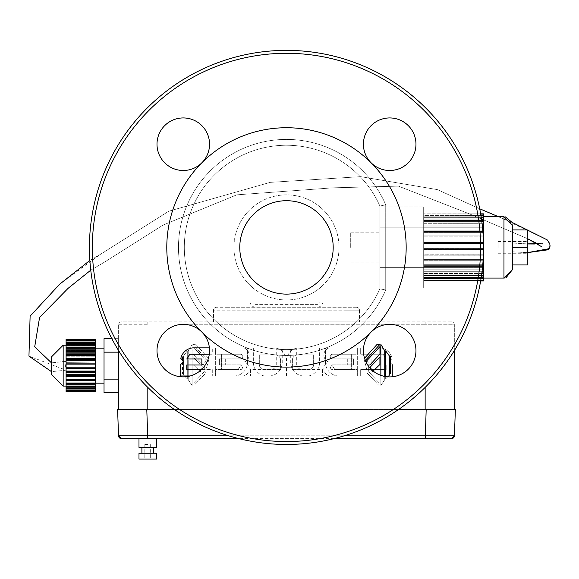 <?xml version="1.0" encoding="UTF-8"?>
<svg xmlns="http://www.w3.org/2000/svg" width="579" height="579" viewBox="0 0 579 579"><rect width="100%" height="100%" fill="white"/><g stroke="black" fill="none" stroke-linecap="round" stroke-linejoin="round"><path stroke-width="0.43" stroke-dasharray="2.9 2.17" d="M243.672 347.87A7.447 7.447 0 0 1 244.468 361.926A7.447 7.447 0 0 1 243.672 375.974L215.649 375.974L215.649 347.87L243.672 347.87A7.447 7.447 0 0 1 244.468 361.926A7.447 7.447 0 0 1 243.672 375.974L215.649 375.974L215.649 347.87L243.672 347.87M225.672 358.908L225.672 364.944L240.871 364.944A2.475 2.475 0 0 1 240.871 369.612L221.627 369.612L221.627 354.239L240.871 354.239A2.475 2.475 0 0 1 240.871 358.908L225.672 358.908L225.672 364.944L240.871 364.944A2.475 2.475 0 0 1 240.871 369.612L221.627 369.612L221.627 354.239L240.871 354.239A2.475 2.475 0 0 1 240.871 358.908L225.672 358.908M275.77 347.87A13.939 13.939 0 0 1 286.562 361.926L286.562 375.974L264.14 375.974A14.186 14.186 0 0 1 253.349 361.926L253.349 347.87L275.77 347.87A13.939 13.939 0 0 1 286.562 361.926L286.562 375.974L264.14 375.974A14.186 14.186 0 0 1 253.349 361.926L253.349 347.87L275.77 347.87M280.583 360.268L280.583 369.612L264.14 369.612A5.102 5.102 0 0 1 259.327 364.242L259.327 354.898L275.351 354.898A5.305 5.305 0 0 1 280.583 360.268L280.583 369.612L264.14 369.612A5.102 5.102 0 0 1 259.327 364.242L259.327 354.898L275.351 354.898A5.305 5.305 0 0 1 280.583 360.268M322.525 369.626L322.525 375.974L303.164 375.974A13.469 13.469 0 0 1 290.73 361.926L290.73 347.87L296.709 347.87L296.709 364.69A5.79 5.79 0 0 0 301.789 369.626L322.525 369.626L322.525 375.974L303.164 375.974A13.469 13.469 0 0 1 290.73 361.926L290.73 347.87L296.709 347.87L296.709 364.69A5.79 5.79 0 0 0 301.789 369.626L322.525 369.626M331.839 358.893L353.603 358.893L353.603 364.879L331.839 364.879L334.923 369.626L357.337 369.626L357.337 375.974L337.998 375.974A13.469 13.469 0 0 1 325.564 361.926L325.564 347.87L357.337 347.87L357.337 354.225L331.839 354.225L331.839 358.893L353.603 358.893L353.603 364.879L331.839 364.879L334.923 369.626L357.337 369.626L357.337 375.974L337.998 375.974A13.469 13.469 0 0 1 325.564 361.926L325.564 347.87L357.337 347.87L357.337 354.225L331.839 354.225L331.839 358.893M371.11 358.973L386.179 358.973L383.095 354.225L360.681 354.225L360.681 347.87L380.019 347.87A13.469 13.469 0 0 1 392.149 358.379L389.168 361.926L392.453 364.632L392.453 375.974L360.681 375.974L360.681 369.626L386.179 369.626L386.179 364.951L371.11 364.951L371.11 358.973L386.179 358.973L383.095 354.225L360.681 354.225L360.681 347.87L380.019 347.87A13.469 13.469 0 0 1 392.149 358.379L389.168 361.926L392.453 364.632L392.453 375.974L360.681 375.974L360.681 369.626L386.179 369.626L386.179 364.951L371.11 364.951L371.11 358.973M195.847 344.36L209.012 358.915L206.413 368.193L205.61 373.281L194.008 385.462L194.008 382.654L204.271 371.79L204.271 366.659L207.492 360.203L193.046 344.36L195.847 344.36L209.012 358.915L206.413 368.193L205.61 373.281L194.008 385.462L194.008 382.654L204.271 371.79L204.271 366.659L207.492 360.203L193.046 344.36L195.847 344.36M206.254 360.826L202.997 364.908L192.995 354.066L192.995 346.597L206.254 360.826L202.997 364.908L192.995 354.066L192.995 346.597L206.254 360.826M188.226 350.823L192.112 344.36L192.112 385.462L188.226 379.723L188.226 350.823L192.112 344.36L192.112 385.462L188.226 379.723L188.226 350.823M200.631 371.79L193.046 364.502L193.046 357.026L202.317 366.659L200.631 371.79L193.046 364.502L193.046 357.026L202.317 366.659L200.631 371.79M183.405 356.157L187.292 350.896L187.292 378.927L183.405 374.837L183.405 356.157L187.292 350.896L187.292 378.927L183.405 374.837L183.405 356.157M182.472 356.707L182.472 373.52L182.472 356.707M118.63 392.613L104.032 392.613L104.032 379.129L118.63 379.129L118.63 352.162L118.63 392.613L118.63 379.129L118.63 392.613L118.63 379.129L104.032 379.129L104.032 338.679L104.032 392.613L104.032 338.679L118.63 338.679L118.63 352.162L104.032 352.162L118.63 352.162L118.63 338.679L118.63 379.129L118.63 352.162L104.032 352.162M118.63 379.129L104.032 379.129M118.63 352.162L118.63 338.679L111.841 338.679M104.032 365.646L104.032 383.16L104.032 365.646M95.274 365.646L95.274 383.16L95.274 365.646M66.086 365.646L66.086 386.084L66.086 365.646M51.488 374.403L51.488 356.888M379.896 206.037L379.896 288.805A102.172 102.172 0 0 1 184.31 247.421A102.172 102.172 0 0 1 379.896 206.037A102.172 102.172 0 0 0 223.624 166.868A102.172 102.172 0 0 0 223.624 327.967A102.172 102.172 0 0 0 379.896 288.805L379.896 206.037L385.73 204.814L379.896 206.037A102.172 102.172 0 0 0 223.624 166.868A102.172 102.172 0 0 0 223.624 327.967A102.172 102.172 0 0 0 379.896 288.805L385.73 290.021L379.896 288.805A102.172 102.172 0 0 1 223.624 327.967A102.172 102.172 0 0 1 223.624 166.868A102.172 102.172 0 0 1 379.896 206.037A102.172 102.172 0 0 0 223.624 166.868A102.172 102.172 0 0 0 223.624 327.967A102.172 102.172 0 0 0 379.896 288.805A102.172 102.172 0 0 1 223.624 327.967A102.172 102.172 0 0 1 223.624 166.868A102.172 102.172 0 0 1 379.896 206.037M379.896 247.421L379.896 232.823L379.896 247.421M350.7 247.421L350.7 232.823L350.7 247.421M233.938 247.421A52.544 52.544 0 0 0 312.754 292.923A52.544 52.544 0 0 0 312.754 201.912A52.544 52.544 0 0 0 233.938 247.421A52.544 52.544 0 0 0 297.36 298.829A52.544 52.544 0 0 0 334.524 226.136A52.544 52.544 0 0 0 233.938 247.421M286.482 441.545A194.124 194.124 0 0 0 454.602 150.359A194.124 194.124 0 0 0 118.362 150.359A194.124 194.124 0 0 0 286.482 441.545A194.124 194.124 0 0 0 454.602 150.359A194.124 194.124 0 0 0 118.362 150.359A194.124 194.124 0 0 0 286.482 441.545A194.124 194.124 0 0 0 454.602 150.359A194.124 194.124 0 0 0 118.362 150.359A194.124 194.124 0 0 0 286.482 441.545M389.689 324.356A26.272 26.272 0 0 0 366.934 363.764A26.272 26.272 0 0 0 412.443 363.764A26.272 26.272 0 0 0 389.689 324.356A26.272 26.272 0 0 1 412.443 363.764A26.272 26.272 0 0 1 366.934 363.764A26.272 26.272 0 0 1 389.689 324.356A26.272 26.272 0 0 1 415.063 357.431A26.272 26.272 0 0 1 376.553 373.383A26.272 26.272 0 0 1 371.11 332.049A119.687 119.687 0 0 0 371.11 162.793A119.687 119.687 0 0 0 201.854 162.793A119.687 119.687 0 0 0 286.482 367.108A119.687 119.687 0 0 0 371.11 332.049A26.272 26.272 0 0 1 389.689 324.356M183.275 170.487A26.272 26.272 0 0 0 206.023 131.078A26.272 26.272 0 0 0 160.521 131.078A26.272 26.272 0 0 0 183.275 170.487A26.272 26.272 0 0 1 160.521 131.078A26.272 26.272 0 0 1 206.023 131.078A26.272 26.272 0 0 1 183.275 170.487A26.272 26.272 0 0 1 157.893 137.411A26.272 26.272 0 0 1 196.411 121.46A26.272 26.272 0 0 1 183.275 170.487M209.547 350.628A26.272 26.272 0 0 0 170.139 327.873A26.272 26.272 0 0 0 170.139 373.383A26.272 26.272 0 0 0 209.547 350.628A26.272 26.272 0 0 1 170.139 373.383A26.272 26.272 0 0 1 170.139 327.873A26.272 26.272 0 0 1 209.547 350.628A26.272 26.272 0 0 1 176.472 376.003A26.272 26.272 0 0 1 160.521 337.492A26.272 26.272 0 0 1 209.547 350.628M363.417 144.214A26.272 26.272 0 0 0 402.825 166.962A26.272 26.272 0 0 0 402.825 121.46A26.272 26.272 0 0 0 363.417 144.214A26.272 26.272 0 0 1 402.825 121.46A26.272 26.272 0 0 1 402.825 166.962A26.272 26.272 0 0 1 363.417 144.214A26.272 26.272 0 0 1 396.492 118.833A26.272 26.272 0 0 1 412.443 157.35A26.272 26.272 0 0 1 363.417 144.214M320.049 287.843A52.544 52.544 0 0 0 322.973 285.23L322.973 301.427A5.841 5.841 0 0 1 317.133 307.261L255.831 307.261A5.841 5.841 0 0 1 249.99 301.427L249.99 285.23A52.544 52.544 0 0 0 252.907 287.843L252.907 301.427A2.917 2.917 0 0 0 255.831 304.344L317.133 304.344A2.917 2.917 0 0 0 320.049 301.427L320.049 287.843A52.544 52.544 0 0 0 322.973 285.23L322.973 301.427A5.841 5.841 0 0 1 317.133 307.261L255.831 307.261A5.841 5.841 0 0 1 249.99 301.427L249.99 285.23A52.544 52.544 0 0 0 252.907 287.843L252.907 301.427A2.917 2.917 0 0 0 255.831 304.344L317.133 304.344A2.917 2.917 0 0 0 320.049 301.427L320.049 287.843M286.482 444.462A197.041 197.041 0 0 0 457.128 148.897A197.041 197.041 0 0 0 115.836 148.897A197.041 197.041 0 0 0 286.482 444.462A197.041 197.041 0 0 0 457.128 148.897A197.041 197.041 0 0 0 115.836 148.897A197.041 197.041 0 0 0 286.482 444.462A197.041 197.041 0 0 0 457.128 148.897A197.041 197.041 0 0 0 115.836 148.897A197.041 197.041 0 0 0 286.482 444.462M356.541 307.261L228.097 307.261L356.541 307.261A2.917 2.917 0 0 1 359.458 310.185A2.917 2.917 0 0 0 356.541 307.261M228.097 307.261L216.423 307.261L228.097 307.261L228.097 310.185L344.867 310.185L344.867 307.261L344.867 310.185L213.499 310.185A2.917 2.917 0 0 1 216.423 307.261A2.917 2.917 0 0 0 213.499 310.185L213.499 321.859L359.458 321.859L213.499 321.859L213.499 310.185L228.097 310.185L228.097 307.261M286.482 294.125A46.704 46.704 0 0 1 246.032 224.066A46.704 46.704 0 0 1 326.932 224.066A46.704 46.704 0 0 1 286.482 294.125A46.704 46.704 0 0 1 246.032 224.066A46.704 46.704 0 0 1 326.932 224.066A46.704 46.704 0 0 1 286.482 294.125A46.704 46.704 0 0 1 246.032 224.066A46.704 46.704 0 0 1 326.932 224.066A46.704 46.704 0 0 1 286.482 294.125M359.458 310.185L359.458 321.859L359.458 310.185L344.867 310.185L359.458 310.185M286.482 367.108A119.687 119.687 0 0 0 371.11 162.793A119.687 119.687 0 0 0 201.854 162.793A119.687 119.687 0 0 0 286.482 367.108A119.687 119.687 0 0 0 390.13 187.574A119.687 119.687 0 0 0 182.826 187.574A119.687 119.687 0 0 0 286.482 367.108M121.547 321.859A2.917 2.917 0 0 0 118.63 324.776L147.819 324.776L147.819 321.859L147.819 324.776L118.63 324.776A2.917 2.917 0 0 1 121.547 321.859L147.819 321.859L121.547 321.859A2.917 2.917 0 0 0 118.63 324.776L118.63 409.433L454.334 409.433L454.334 324.776L425.145 324.776L454.334 324.776A2.917 2.917 0 0 0 451.417 321.859L147.819 321.859L451.417 321.859A2.917 2.917 0 0 1 454.334 324.776A2.917 2.917 0 0 0 451.417 321.859A2.917 2.917 0 0 1 454.334 324.776L454.334 350.628M118.63 324.776L118.63 350.628M118.529 435.806A2.917 2.917 0 0 0 119.788 438.108A2.917 2.917 0 0 1 118.529 435.806L147.703 435.806L146.784 409.433L426.18 409.433L117.609 409.433M512.719 264.936L527.31 264.936L512.719 264.936L527.31 264.936L527.31 229.906L512.719 229.906L512.719 264.936L512.719 225.528L512.719 269.315L512.719 229.906L527.31 229.906L527.31 253.262L527.31 247.421L512.719 247.421L512.719 225.528L512.14 222.408L498.606 216.77L547.162 239.844M498.121 247.421L498.121 241.581L498.121 247.421M483.523 247.421L483.523 216.77L483.523 247.421M527.31 247.421L512.719 247.421L527.31 247.421L527.31 229.906L512.719 229.906M512.719 269.315L512.719 247.421M480.765 280.272L423.683 280.272L423.683 277.406L483.523 277.406L483.523 280.272L483.523 278.796L483.523 280.272L423.683 280.272L423.683 277.406L483.523 277.406L483.523 280.989L423.683 280.989L483.523 280.989L483.523 278.072L483.523 280.989L483.523 278.072L483.523 280.989L483.523 280.489L423.683 280.489L423.683 280.989L423.683 277.406L423.683 280.489L423.683 277.631L483.523 277.631L483.523 280.989L423.683 280.989L423.683 278.072L423.683 280.989L423.683 278.072L483.523 278.072L423.683 278.072L483.523 278.072L423.683 278.072L423.683 280.989L423.683 280.489L423.683 280.989L480.642 280.989M483.342 255.904L423.683 255.904L483.523 255.904L483.523 255.216L483.523 255.904L423.683 255.904L423.683 254.08L483.523 254.08L483.523 254.767L483.523 254.08L483.523 254.767L423.683 254.767L423.683 249.462L423.683 255.216L423.683 254.08L423.683 255.216L483.523 255.216L483.523 260.832L483.523 255.904L483.523 260.832L423.683 260.832L423.683 255.216L423.683 260.832L423.683 259.624L423.683 260.832L423.683 259.624L423.683 260.688L423.683 259.624L483.523 259.624L483.523 266.412L483.523 261.896L483.523 266.412L423.683 266.412L423.683 260.688L423.683 266.412L423.683 264.726L423.683 266.412L423.683 264.726L423.683 265.674L423.683 264.726L483.523 264.726L483.523 271.312L483.523 267.368L483.523 271.312L423.683 271.312L423.683 265.674L423.683 272.116L423.683 269.199L483.523 269.199L483.523 275.343L483.523 272.116L483.523 275.343L423.683 275.343L423.683 272.89L483.523 272.89L483.523 278.361L423.683 278.361L423.683 275.662L483.523 275.662L483.523 278.796L423.683 278.796L423.683 275.662L423.683 278.796L423.683 276.096L483.523 276.096L483.523 278.361L483.523 275.662L483.523 278.361L483.523 275.973L423.683 275.973L423.683 272.116L423.683 275.973L423.683 273.52L483.523 273.52L483.523 278.796L483.523 276.096L423.683 276.096L423.683 280.272L423.683 278.796L481.011 278.796M483.516 249.6L423.683 249.6L423.683 248.297L483.523 248.297L423.683 248.434L423.683 249.462L483.523 249.462L483.523 254.767L483.523 249.6L423.683 249.6L423.683 243.223L423.683 249.462L483.516 249.462M483.523 248.434L423.683 248.434L483.523 248.434L483.523 243.223L483.523 243.636L483.523 243.223L423.683 243.223L423.683 243.636L423.683 236.992L423.683 243.636L423.683 243.223L423.683 243.636L483.523 243.636L483.523 248.434L423.683 248.434L423.683 243.223L423.683 248.434L483.523 248.297L483.523 249.462L483.523 243.223L483.523 243.636L423.683 243.636L423.683 243.223L483.479 243.223M481.294 217.856L423.683 217.856L483.523 217.849L423.683 217.856L483.523 217.849L483.523 215.381L483.523 218.174L483.523 215.381L483.523 217.32L483.523 215.381L483.523 217.32L423.683 217.32L423.683 215.381L423.683 220.447L423.683 219.911L483.523 219.911L483.523 215.048L483.523 220.679L483.523 217.856L483.523 220.679L423.683 220.679L423.683 215.048L423.683 223.689L423.683 222.966L483.523 222.966L483.523 220.679L483.523 224.999L483.523 221.395L483.523 224.999L423.683 224.999L423.683 221.395L423.683 227.786L423.683 226.91L483.523 226.91L483.523 230.131L483.523 225.882L483.523 230.131L423.683 230.131L423.683 225.882L423.683 232.599L423.683 231.144L423.683 232.599L423.683 231.593L483.523 231.593L483.523 235.892L483.523 231.144L483.523 235.892L423.683 235.892L423.683 237.947L483.523 237.947L483.523 236.992L483.523 242.065L483.523 236.992L483.523 237.947L483.523 236.992L423.683 236.992L423.683 237.947L423.683 231.144L423.683 237.947L423.683 236.992L423.683 237.947L483.523 237.947L483.523 242.065L423.683 242.065L423.683 242.478L483.465 242.478M480.664 213.955L423.683 213.846L483.523 213.846L483.523 216.85L483.523 213.955L423.683 213.955L423.683 216.966L483.523 216.966L483.523 214.064L483.523 216.966L483.523 214.064L423.683 214.064L423.683 216.966L423.683 213.846L423.683 216.966L423.683 214.064L423.683 216.966L483.523 216.966L483.523 214.064L483.523 215.048L423.683 215.048L423.683 218.174L483.523 217.849L483.523 220.447L483.523 215.381L423.683 215.381L423.683 218.174L483.523 218.174L483.523 215.381L423.683 215.381L423.683 217.32L423.683 215.381L480.903 215.381M480.729 280.489L423.683 280.489L423.683 277.631L483.523 277.406L483.523 280.489L423.683 280.489L483.523 280.489M483.523 272.116L423.683 272.116L483.523 272.116L423.683 272.116L423.683 270.009L483.523 270.009L483.523 272.116L483.523 270.009L423.683 270.009L423.683 275.343L423.683 272.116L481.974 272.116M483.523 267.368L423.683 267.368L483.523 267.368L423.683 267.368L423.683 265.674L483.523 265.674L483.523 267.368L483.523 265.674L423.683 265.674L423.683 271.312L423.683 267.368L482.51 267.368M483.523 261.896L423.683 261.896L483.523 261.896L423.683 261.896L423.683 260.688L483.523 260.688L483.523 261.896L483.523 260.688L423.683 260.688L423.683 266.412L423.683 261.896L482.995 261.896M483.523 231.144L423.683 231.144L483.523 231.144L423.683 231.144L423.683 232.599L483.523 232.599L483.523 231.144L483.523 232.599L423.683 232.599L423.683 231.144L423.683 235.892L423.683 231.144L482.85 231.144M483.523 225.882L423.683 225.882L483.523 225.882L423.683 225.882L423.683 227.786L483.523 227.786L483.523 225.882L483.523 227.786L423.683 227.786L423.683 225.882L423.683 230.131L423.683 225.882L482.343 225.882M483.523 221.395L423.683 221.395L483.523 221.395L423.683 221.395L423.683 223.689L483.523 223.689L483.523 221.395L483.523 223.689L423.683 223.689L423.683 221.395L423.683 224.999L423.683 221.395L481.8 221.395M480.679 214.064L423.683 214.064L423.683 216.966L483.523 216.966L483.523 214.064L423.683 214.064L483.523 214.064M480.845 215.048L423.683 215.048L423.683 220.447L483.523 220.447L423.683 220.447L423.683 217.856L423.683 220.679L423.683 217.856L483.523 217.849L423.683 218.174L423.683 215.381L483.523 215.381M481.214 217.32L423.683 217.32L423.683 219.911L483.523 219.911L483.523 217.32L423.683 217.32L483.523 217.32M481.699 220.679L423.683 220.679L423.683 222.966L483.523 222.966L483.523 220.679L423.683 220.679L483.523 220.679M482.242 224.999L423.683 224.999L423.683 226.91L483.523 226.91L483.523 224.999L423.683 224.999L483.523 224.999M482.763 230.131L423.683 230.131L423.683 231.593L483.523 231.593L483.523 230.131L423.683 230.131L483.523 230.131M483.19 235.892L423.683 235.892L423.683 236.847L483.241 236.847M483.248 236.992L423.683 236.992L423.683 242.065L423.683 236.847L483.523 236.847L483.523 235.892L423.683 235.892L483.523 235.892M483.451 242.065L423.683 242.065L423.683 242.478L483.523 242.478L483.523 242.065L423.683 242.065L483.523 242.065M483.385 254.767L423.683 254.767L423.683 249.6L423.683 254.767L423.683 254.08L483.523 254.08L483.523 255.216L483.523 249.462L423.683 249.6L483.523 249.6M483.067 260.832L423.683 260.832L423.683 255.904L423.683 260.832L423.683 259.624L483.523 259.624L483.523 260.832L423.683 260.832L483.523 260.832M482.611 266.412L423.683 266.412L423.683 264.726L483.523 264.726L483.523 266.412L423.683 266.412L483.523 266.412M482.068 271.312L423.683 271.312L423.683 269.199L483.523 269.199L483.523 271.312L423.683 271.312L483.523 271.312M481.54 275.343L423.683 275.343L423.683 272.89L483.523 272.89L483.523 275.343L423.683 275.343L483.523 275.343M481.446 275.973L423.683 275.973L423.683 278.361L423.683 273.52L483.523 273.52L483.523 275.973L423.683 275.973L483.523 275.973M481.084 278.361L423.683 278.361L423.683 275.662L483.523 275.662L483.523 278.361L423.683 278.361L483.523 278.361M483.523 255.904L423.683 255.904L423.683 255.216L483.371 255.216M483.523 213.955L423.683 213.955L423.683 216.85L483.523 216.85L483.523 213.955L423.683 213.955L480.642 213.846M423.683 275.662L423.683 276.096L423.683 275.662L483.523 275.662L423.683 275.662M423.683 272.89L423.683 273.52L423.683 272.89L483.523 272.89L423.683 272.89M423.683 269.199L423.683 270.009L423.683 269.199L483.523 269.199L423.683 269.199M423.683 264.726L423.683 265.674L423.683 264.726L483.523 264.726L423.683 264.726M423.683 259.624L423.683 260.688L423.683 259.624L483.523 259.624L423.683 259.624M423.683 242.478L423.683 243.636L423.683 242.478L483.523 242.478L423.683 242.478M423.683 231.593L423.683 232.599L423.683 231.593L483.523 231.593L423.683 231.593M423.683 226.91L423.683 227.786L423.683 226.91L483.523 226.91L423.683 226.91M423.683 222.966L423.683 223.689L423.683 222.966L483.523 222.966L423.683 222.966M423.683 219.911L423.683 220.447L423.683 219.911L483.523 219.911L423.683 219.911M483.523 215.048L423.683 215.048L483.523 215.048L483.523 217.849M483.523 280.272L423.683 280.272L483.523 280.272L483.523 278.796L423.683 278.796L483.523 278.796M423.683 277.406L483.523 277.406L423.683 277.406M423.683 276.096L483.523 276.096L423.683 276.096M423.683 273.52L483.523 273.52L423.683 273.52M423.683 270.009L483.523 270.009L423.683 270.009M423.683 265.674L483.523 265.674L423.683 265.674M423.683 260.688L483.523 260.688L423.683 260.688M423.683 255.216L483.523 255.216L423.683 255.216M423.683 254.08L483.523 254.08L423.683 254.08M483.523 254.767L423.683 254.767L483.523 254.767M423.683 249.462L483.523 249.462L423.683 249.462M423.683 248.297L483.523 248.297L423.683 248.297M483.523 243.223L423.683 243.223L483.523 243.223M423.683 243.636L483.523 243.636L423.683 243.636M483.523 236.992L423.683 236.992L483.523 236.992M423.683 237.947L483.523 237.947L423.683 237.947M423.683 236.847L483.523 236.847L423.683 236.847M423.683 232.599L483.523 232.599L423.683 232.599M423.683 227.786L483.523 227.786L423.683 227.786M423.683 223.689L483.523 223.689L423.683 223.689M423.683 220.447L483.523 220.447L423.683 220.447M423.683 218.174L483.523 218.174L423.683 218.174M423.683 216.966L483.523 216.966L423.683 216.966M423.683 216.85L483.523 216.85L423.683 216.85M423.683 277.631L483.523 277.631L423.683 277.631M66.086 339.381L66.086 342.29L66.086 339.381L66.086 342.29L66.086 339.381L95.274 339.381L95.274 342.29L66.086 342.29L95.274 342.29L95.274 339.381L95.274 342.29L95.274 339.381L66.086 339.381L66.086 342.71L66.086 339.837L66.086 342.71L66.086 339.837L66.086 342.71L66.086 339.837L95.274 339.837L95.274 342.71L66.086 342.71L66.086 339.641L66.086 342.71L95.274 342.71L95.274 339.837L95.274 340.611L66.086 340.611L66.086 343.745L66.086 340.995L66.086 343.745L66.086 340.995L66.086 343.745L66.086 340.995L95.274 340.995L95.274 343.745L66.086 343.745L66.086 343.369L66.086 343.745L95.274 343.745L95.274 340.995L95.274 342.269L66.086 342.269L66.086 345.388L66.086 342.826L66.086 345.388L66.086 342.826L66.086 345.388L66.086 342.826L95.274 342.826L95.274 345.388L66.086 345.388L66.086 344.831L66.086 345.388L95.274 345.388L95.274 342.826L95.274 344.563L66.086 344.563L66.086 347.574L66.086 345.279L66.086 347.574L66.086 345.279L66.086 347.574L66.086 345.279L95.274 345.279L95.274 347.574L66.086 347.574L66.086 346.857L66.086 347.574L95.274 347.574L95.274 345.279L95.274 347.429L66.086 347.429L66.086 350.794L66.086 348.29L66.086 350.259L66.086 348.29L95.274 348.29L95.274 350.259L66.086 350.259L66.086 349.398L66.086 350.259L95.274 350.259L95.274 348.29L95.274 350.794L66.086 350.794L66.086 354.558L66.086 351.771L66.086 353.364L66.086 351.771L95.274 351.771L95.274 353.364L66.086 353.364L66.086 352.387L66.086 353.364L95.274 353.364L95.274 351.771L95.274 354.558L66.086 354.558L66.086 358.633L66.086 355.629L66.086 356.802L66.086 355.629L95.274 355.629L95.274 356.802L66.086 356.802L66.086 355.73L66.086 356.802L95.274 356.802L95.274 358.633L66.086 358.633L66.086 362.895L66.086 359.762L66.086 360.478L66.086 359.762L95.274 359.762L95.274 360.478L66.086 360.478L66.086 359.349L66.086 360.478L95.274 360.478L95.274 362.895L66.086 362.895L66.086 367.231L66.086 364.061L95.274 364.061L66.086 364.3L66.086 363.134L66.086 364.3L95.274 364.3L95.274 367.231L66.086 366.992L66.086 371.53L66.086 368.157L95.274 368.396L95.274 371.53L66.086 371.53L66.086 370.813L66.086 375.662L66.086 371.942L66.086 372.659L95.274 372.659L95.274 375.662L66.086 375.662L66.086 374.49L66.086 379.527L66.086 374.49L66.086 376.734L95.274 376.734L95.274 379.527L66.086 379.527L66.086 377.928L66.086 383.009L66.086 377.928L66.086 380.504L95.274 380.504L95.274 383.009L66.086 383.009L66.086 381.033L66.086 386.019L66.086 381.033L66.086 383.863L95.274 383.863L95.274 386.019L66.086 386.019L66.086 383.718L66.086 388.473L66.086 383.718L66.086 386.736L95.274 386.736L95.274 388.473L66.086 388.473L66.086 385.911L66.086 391.911L66.086 388.777L66.086 391.65L95.274 391.911L66.086 391.911L66.086 385.911L66.086 389.023L95.274 389.023L66.086 389.001L95.274 389.001L95.274 391.911L95.274 388.777L66.086 388.589L66.086 391.65L95.274 391.65L66.086 391.65M95.274 339.381L66.086 339.641L95.274 339.641L95.274 390.304L95.274 387.546L95.274 390.304L95.274 387.546L95.274 390.304L66.086 390.304L66.086 387.546L66.086 391.462L66.086 387.546L66.086 390.68L95.274 390.68L95.274 391.462L66.086 391.462L66.086 388.589L66.086 391.462L66.086 388.589L95.274 388.777L95.274 391.65L95.274 388.589L66.086 388.589L66.086 391.462L66.086 390.68L95.274 390.68L95.274 387.923L66.086 387.923L66.086 387.546L66.086 387.923L95.274 387.923L95.274 390.68L66.086 390.68M95.274 368.396L95.274 371.53L66.086 371.53L66.086 368.396L95.274 368.157L66.086 368.157L66.086 366.992L66.086 368.157L95.274 368.157L66.086 368.396M95.274 359.762L95.274 362.895L66.086 362.895L66.086 368.418A4.379 0.666 -100.9 0 1 65.868 367.687A4.379 0.666 -100.9 0 1 65.246 361.347A4.379 0.666 -100.9 0 1 66.086 362.874L66.086 370.169L66.086 359.762L95.274 359.762L95.274 360.478L95.274 359.762L66.086 359.762M95.274 342.515L66.086 342.515L95.274 342.71L95.274 339.837L95.274 342.71L66.086 342.515L95.274 342.515M95.274 339.837L95.274 340.611L66.086 340.611L66.086 343.369L95.274 343.369L95.274 343.745L95.274 343.369L66.086 343.369L66.086 339.837L95.274 339.837L66.086 339.837M95.274 340.995L95.274 342.269L66.086 342.269L66.086 344.831L95.274 344.831L95.274 345.388L95.274 344.831L66.086 344.831L66.086 340.995L95.274 340.995L95.274 343.745L95.274 340.995L66.086 340.995M95.274 342.826L95.274 344.563L66.086 344.563L66.086 346.857L95.274 346.857L95.274 347.574L95.274 346.857L66.086 346.857L66.086 342.826L95.274 342.826L95.274 345.388L95.274 342.826L66.086 342.826M95.274 345.279L95.274 347.429L66.086 347.429L66.086 349.398L95.274 349.398L95.274 350.259L95.274 349.398L66.086 349.398L66.086 345.279L95.274 345.279L95.274 347.574L95.274 345.279L66.086 345.279M95.274 348.29L95.274 350.794L66.086 350.794L66.086 352.387L95.274 352.387L95.274 353.364L95.274 352.387L66.086 352.387L66.086 348.29L95.274 348.29L95.274 350.259L95.274 348.29L66.086 348.29M95.274 351.771L95.274 354.558L66.086 354.558L66.086 355.73L95.274 355.73L95.274 356.802L95.274 355.73L66.086 355.73L66.086 351.771L95.274 351.771L95.274 353.364L95.274 351.771L66.086 351.771M95.274 355.629L95.274 358.633L66.086 358.633L66.086 359.349L95.274 359.349L95.274 360.478L95.274 359.349L66.086 359.349L66.086 355.629L95.274 355.629L95.274 356.802L95.274 355.629L66.086 355.629M95.274 363.134L66.086 363.134L95.274 363.134L95.274 364.3L95.274 363.134L66.086 363.134M95.274 364.061L95.274 367.231L66.086 367.231L95.274 366.992L95.274 368.157L95.274 366.992L66.086 366.992L66.086 364.061L95.274 364.061L66.086 364.061M95.274 370.813L66.086 370.813L66.086 371.942L66.086 370.813L66.086 371.53L66.086 370.813L95.274 370.813L95.274 371.942L66.086 371.942L95.274 371.942L95.274 372.659L95.274 370.813L66.086 370.813L95.274 370.813M95.274 372.659L95.274 375.662L66.086 375.662L66.086 374.49L95.274 374.49L95.274 375.561L95.274 374.49L66.086 374.49L66.086 375.662L66.086 372.659L95.274 372.659L66.086 372.659M95.274 375.561L66.086 375.561L95.274 375.561L95.274 376.734L95.274 375.561L66.086 375.561L95.274 375.561M95.274 376.734L95.274 379.527L66.086 379.527L66.086 377.928L95.274 377.928L95.274 378.912L95.274 377.928L66.086 377.928L66.086 379.527L66.086 376.734L95.274 376.734L66.086 376.734M95.274 378.912L66.086 378.912L95.274 378.912L95.274 380.504L95.274 378.912L66.086 378.912L95.274 378.912M95.274 380.504L95.274 383.009L66.086 383.009L66.086 381.033L95.274 381.033L95.274 381.894L95.274 381.033L66.086 381.033L66.086 383.009L66.086 380.504L95.274 380.504L66.086 380.504M95.274 381.894L66.086 381.894L95.274 381.894L95.274 383.863L95.274 381.894L66.086 381.894L95.274 381.894M95.274 383.863L95.274 386.019L66.086 386.019L66.086 383.718L95.274 383.718L95.274 384.434L95.274 383.718L66.086 383.718L66.086 386.019L66.086 383.863L95.274 383.863L66.086 383.863M95.274 384.434L66.086 384.434L95.274 384.434L95.274 386.736L95.274 384.434L66.086 384.434L95.274 384.434M95.274 386.736L95.274 388.473L66.086 388.473L66.086 385.911L95.274 385.911L95.274 386.461L95.274 385.911L66.086 385.911L66.086 388.473L66.086 386.736L95.274 386.736L66.086 386.736M95.274 386.461L66.086 386.461L95.274 386.461L95.274 391.911L95.274 386.461L66.086 386.461L95.274 386.461M95.274 391.65L95.274 389.001L95.274 390.304L95.274 389.023L66.086 389.023L66.086 387.546L66.086 390.304L95.274 390.304L95.274 387.923L95.274 391.462L95.274 388.589L66.086 388.589L66.086 391.462L95.274 391.462L95.274 388.777L66.086 388.777L95.274 388.589L95.274 390.68M95.274 387.546L66.086 387.546L95.274 387.546L95.274 387.923L95.274 387.546L66.086 387.546L95.274 387.546M95.274 391.462L95.274 388.589L95.274 391.462L66.086 391.462M95.274 342.29L66.086 342.29L95.274 342.29M95.274 339.641L66.086 339.641M95.274 342.71L66.086 342.71L95.274 342.71M95.274 343.369L66.086 343.369L95.274 343.369M95.274 343.745L66.086 343.745L95.274 343.745M95.274 344.831L66.086 344.831L95.274 344.831M95.274 345.388L66.086 345.388L95.274 345.388M95.274 346.857L66.086 346.857L95.274 346.857M95.274 347.574L66.086 347.574L95.274 347.574M95.274 349.398L66.086 349.398L95.274 349.398M95.274 350.259L66.086 350.259L95.274 350.259M95.274 352.387L66.086 352.387L95.274 352.387M95.274 353.364L66.086 353.364L95.274 353.364M95.274 355.73L66.086 355.73L95.274 355.73M95.274 356.802L66.086 356.802L95.274 356.802M95.274 360.478L66.086 360.478L95.274 360.478M95.274 364.3L66.086 364.3L95.274 364.3M95.274 366.992L66.086 366.992L95.274 366.992M95.274 374.49L66.086 374.49L95.274 374.49M95.274 377.928L66.086 377.928L95.274 377.928M95.274 381.033L66.086 381.033L95.274 381.033M95.274 383.718L66.086 383.718L95.274 383.718M95.274 385.911L66.086 385.911L95.274 385.911M95.274 387.923L66.086 387.923L95.274 387.923M95.274 388.589L66.086 388.589L95.274 388.589M95.274 391.911L66.086 391.911L95.274 391.911M95.274 389.001L66.086 389.023M95.274 390.304L66.086 390.304M95.274 388.473L66.086 388.473M95.274 386.019L66.086 386.019M95.274 383.009L66.086 383.009M95.274 379.527L66.086 379.527M95.274 375.662L66.086 375.662M95.274 371.942L66.086 371.942M95.274 371.53L66.086 371.53M95.274 368.157L66.086 368.157M95.274 367.231L66.086 367.231M95.274 362.895L66.086 362.895L66.086 368.418A4.379 0.666 79.1 0 1 65.138 363.916A4.379 0.666 79.1 0 1 65.246 361.347A4.379 0.666 79.1 0 1 66.086 362.874M95.274 359.349L66.086 359.349M95.274 358.633L66.086 358.633M95.274 354.558L66.086 354.558M95.274 350.794L66.086 350.794M95.274 347.429L66.086 347.429M95.274 344.563L66.086 344.563M95.274 342.269L66.086 342.269M95.274 340.611L66.086 340.611M512.719 248.319L512.719 243.042L512.719 248.319M454.624 373.137L454.624 361.455M379.896 267.643L379.896 227.192L423.683 227.192L423.683 206.971L423.683 287.872L423.683 206.971L423.683 227.192L379.896 227.192L379.896 206.971L423.683 206.971L379.896 206.971L379.896 267.643L423.683 267.643L423.683 287.872L423.683 267.643L379.896 267.643L379.896 287.872L423.683 287.872L379.896 287.872L379.896 267.643L423.683 267.643L379.896 267.643L379.896 227.192L423.683 227.192L379.896 227.192L379.896 206.971L379.896 267.643M329.292 347.87A7.447 7.447 0 0 0 328.488 361.926A7.447 7.447 0 0 0 329.292 375.974L357.315 375.974L357.315 347.87L329.292 347.87A7.447 7.447 0 0 0 328.488 361.926A7.447 7.447 0 0 0 329.292 375.974L357.315 375.974L357.315 347.87L329.292 347.87M347.291 358.908L347.291 364.944L332.093 364.944A2.475 2.475 0 0 0 332.093 369.612L351.337 369.612L351.337 354.239L332.093 354.239A2.475 2.475 0 0 0 332.093 358.908L347.291 358.908L347.291 364.944L332.093 364.944A2.475 2.475 0 0 0 332.093 369.612L351.337 369.612L351.337 354.239L332.093 354.239A2.475 2.475 0 0 0 332.093 358.908L347.291 358.908M297.193 347.87A13.939 13.939 0 0 0 286.402 361.926L286.402 375.974L308.824 375.974A14.186 14.186 0 0 0 319.615 361.926L319.615 347.87L297.193 347.87A13.939 13.939 0 0 0 286.402 361.926L286.402 375.974L308.824 375.974A14.186 14.186 0 0 0 319.615 361.926L319.615 347.87L297.193 347.87M292.381 360.268L292.381 369.612L308.824 369.612A5.102 5.102 0 0 0 313.637 364.242L313.637 354.898L297.613 354.898A5.305 5.305 0 0 0 292.381 360.268L292.381 369.612L308.824 369.612A5.102 5.102 0 0 0 313.637 364.242L313.637 354.898L297.613 354.898A5.305 5.305 0 0 0 292.381 360.268M250.439 369.626L250.439 375.974L269.792 375.974A13.469 13.469 0 0 0 282.226 361.926L282.226 347.87L276.248 347.87L276.248 364.69A5.79 5.79 0 0 1 271.175 369.626L250.439 369.626L250.439 375.974L269.792 375.974A13.469 13.469 0 0 0 282.226 361.926L282.226 347.87L276.248 347.87L276.248 364.69A5.79 5.79 0 0 1 271.175 369.626L250.439 369.626M241.125 358.893L219.361 358.893L219.361 364.879L241.125 364.879L238.041 369.626L215.62 369.626L215.62 375.974L234.965 375.974A13.469 13.469 0 0 0 247.399 361.926L247.399 347.87L215.62 347.87L215.62 354.225L241.125 354.225L241.125 358.893L219.361 358.893L219.361 364.879L241.125 364.879L238.041 369.626L215.62 369.626L215.62 375.974L234.965 375.974A13.469 13.469 0 0 0 247.399 361.926L247.399 347.87L215.62 347.87L215.62 354.225L241.125 354.225L241.125 358.893M201.854 358.973L186.785 358.973L189.869 354.225L212.283 354.225L212.283 347.87L192.937 347.87A13.469 13.469 0 0 0 180.814 358.379L183.796 361.926L180.51 364.632L180.51 375.974L212.283 375.974L212.283 369.626L186.785 369.626L186.785 364.951L201.854 364.951L201.854 358.973M209.301 354.225L212.283 354.225L212.283 347.87L209.403 347.87M190.187 375.974L212.283 375.974L212.283 369.626L201.427 369.626M377.11 344.36L363.952 358.915L366.55 368.193L367.354 373.281L378.956 385.462L378.956 382.654L368.693 371.79L368.693 366.659L365.472 360.203L379.918 344.36L377.11 344.36M364.546 358.256L363.952 358.915L366.55 368.193L367.354 373.281L378.956 385.462L378.956 382.654L368.693 371.79L368.693 366.659L365.313 360.435M366.71 360.826L369.967 364.908L379.969 354.066L379.969 346.597L366.71 360.826M366.131 362.259L367.766 365.11M384.738 350.823L380.852 344.36L380.852 385.462L384.738 379.723L384.738 350.823M380.852 375.373L380.852 385.462L384.738 379.723L384.738 376.43M369.959 367.976L372.333 371.79L379.918 364.502L379.918 357.026L370.647 366.659L372.333 371.79L373.129 371.023M389.558 356.157L385.672 350.896L385.672 378.927L389.558 374.837L389.558 356.157M385.672 376.589L385.672 378.927L388.176 376.857M390.492 356.707L390.492 373.52L390.492 356.707M138.982 459.06L156.496 459.06M147.739 459.06L144.815 459.06L147.739 459.06M147.739 444.462L144.815 444.462L147.739 444.462M138.982 453.219L156.496 453.219M147.739 453.219L141.898 453.219L147.739 453.219M147.739 447.386L141.898 447.386L147.739 447.386M138.982 447.386L156.496 447.386M147.739 438.629L156.496 438.629M334.09 438.629L238.874 438.629M121.445 438.629A2.917 2.917 0 0 1 119.918 438.194A2.917 2.917 0 0 0 121.445 438.629L451.511 438.629L454.435 435.806A2.917 2.917 0 0 1 451.83 438.607A2.917 2.917 0 0 0 454.435 435.806L425.261 435.806L425.261 438.629M147.703 438.629L147.703 435.806L425.261 435.806L426.18 409.433L455.355 409.433L454.435 435.806M398.634 409.433L174.33 409.433M66.086 386.084L63.162 386.084L63.162 345.214L63.162 386.084L63.162 345.214L66.086 345.214M385.73 204.814A108.012 108.012 0 0 0 220.367 162.011A108.012 108.012 0 0 0 220.367 332.831A108.012 108.012 0 0 0 385.73 290.021L385.73 204.814L385.73 290.021A108.012 108.012 0 0 1 220.367 332.831A108.012 108.012 0 0 1 220.367 162.011A108.012 108.012 0 0 1 385.73 204.814M216.423 307.261A2.917 2.917 0 0 0 213.499 310.185M344.867 310.185L344.867 321.859L344.867 310.185M228.097 310.185L228.097 321.859L228.097 310.185M178.578 324.776L425.145 324.776L425.145 321.859L425.145 324.776L394.379 324.776M384.999 324.776L187.965 324.776M425.145 387.416L425.145 409.433M147.819 387.416L147.819 409.433M483.523 278.072L503.962 278.072L503.962 216.77L503.962 278.072L503.962 216.77L505.366 216.886M344.237 435.806L228.719 435.806M104.032 348.131L95.274 348.131M104.032 383.16L95.274 383.16M350.7 262.019L379.896 262.019L350.7 262.019M350.7 232.823L379.896 232.823L350.7 232.823M498.121 253.262L527.31 253.262L498.121 253.262M498.121 241.581L527.31 241.581L498.121 241.581M504.309 278.065L505.952 277.84M503.962 216.77L483.523 216.77M537.761 243.882L541.618 246.683L542.501 243.1L534.489 244.012M527.31 243.933L512.719 243.042L528.511 243.976M89.868 260.427L99.921 254.644L168.807 211.19L270.227 182.363L360.659 176.653L437.348 189.615L479.701 208.787L437.348 189.615L360.659 176.653L270.227 182.363L168.807 211.19L99.921 254.644L59.717 284.166L30.115 316.141L28.95 356.121L66.086 370.169L51.488 371.646M527.31 252.668L512.719 251.8L527.31 252.668M65.246 361.347L51.488 362.874L65.246 361.347M90.758 270.176L104.647 262.026L163.104 225.043L236.825 194.833L333.222 187.813L398.461 186.141L470.445 214.288L527.31 238.548L470.401 214.273L398.461 186.141L333.222 187.813L236.825 194.833L163.104 225.043L104.647 262.026L90.758 270.176M541.626 246.705L542.501 243.1M549.876 243.962L550.014 244.642M549.514 247.884L549.992 246.386M144.815 444.462L144.815 459.06M150.656 444.462L150.656 459.06"/><path stroke-width="0.87" d="M118.63 392.613L104.032 392.613L104.032 379.129L118.63 379.129M111.841 338.679L104.032 338.679L104.032 379.129M118.63 352.162L104.032 352.162M51.488 374.403L63.162 386.084L63.162 345.214L51.488 356.888L51.488 374.403L63.162 386.084L66.086 386.084M363.417 144.214A26.272 26.272 0 0 0 412.443 157.35A26.272 26.272 0 0 0 396.492 118.833A26.272 26.272 0 0 0 363.417 144.214M209.547 350.628A26.272 26.272 0 0 0 160.521 337.492A26.272 26.272 0 0 0 176.472 376.003A26.272 26.272 0 0 0 209.547 350.628M183.275 170.487A26.272 26.272 0 0 0 196.411 121.46A26.272 26.272 0 0 0 157.893 137.411A26.272 26.272 0 0 0 183.275 170.487M389.689 324.356A26.272 26.272 0 0 0 376.553 373.383A26.272 26.272 0 0 0 415.063 357.431A26.272 26.272 0 0 0 389.689 324.356M286.482 444.462A197.041 197.041 0 0 0 457.128 148.897A197.041 197.041 0 0 0 115.836 148.897A197.041 197.041 0 0 0 286.482 444.462M286.482 441.545A194.124 194.124 0 0 0 454.602 150.359A194.124 194.124 0 0 0 118.362 150.359A194.124 194.124 0 0 0 286.482 441.545M286.482 367.108A119.687 119.687 0 0 0 390.13 187.574A119.687 119.687 0 0 0 182.826 187.574A119.687 119.687 0 0 0 286.482 367.108M286.482 294.125A46.704 46.704 0 0 0 326.932 224.066A46.704 46.704 0 0 0 246.032 224.066A46.704 46.704 0 0 0 286.482 294.125M454.334 350.628L454.334 409.433L426.18 409.433L455.355 409.433L454.435 435.806L344.237 435.806M118.63 350.628L118.63 409.433L146.784 409.433L147.703 435.806L118.529 435.806L121.445 438.629A2.917 2.917 0 0 1 118.529 435.806L121.445 438.629L238.874 438.629M512.719 229.906L527.31 229.906L527.31 264.936L512.719 264.936M527.31 247.421L512.719 247.421M483.523 216.77L503.962 216.77L512.719 225.528L512.719 269.315L504.309 278.065M483.241 236.847L483.19 235.892M483.465 242.478L483.451 242.065M483.523 248.434L483.479 243.223M483.516 249.462L483.385 254.767M480.642 213.846L483.523 213.846L480.664 213.955M483.523 235.892L483.523 213.955M483.248 236.992L483.523 242.065M480.642 280.989L483.523 280.989L483.371 255.216M483.523 280.489L480.729 280.489M483.523 214.064L480.679 214.064M483.523 215.048L480.845 215.048M483.523 215.381L480.903 215.381M483.523 217.32L481.214 217.32M483.523 217.856L481.294 217.856M483.523 220.679L481.699 220.679M483.523 221.395L481.8 221.395M483.523 224.999L482.242 224.999M483.523 225.882L482.343 225.882M483.523 230.131L482.763 230.131M483.523 231.144L482.85 231.144M483.523 260.832L483.067 260.832M483.523 261.896L482.995 261.896M483.523 266.412L482.611 266.412M483.523 267.368L482.51 267.368M483.523 271.312L482.068 271.312M483.523 272.116L481.974 272.116M483.523 275.343L481.54 275.343M483.523 275.973L481.446 275.973M483.523 278.361L481.084 278.361M483.523 278.796L481.011 278.796M483.523 280.272L480.765 280.272M66.086 391.65L95.274 391.911L66.086 391.65L66.086 339.381L95.274 339.381L66.086 339.381M95.274 391.65L66.086 391.462M95.274 391.462L95.274 390.68L66.086 390.68M95.274 390.68L95.274 390.304L66.086 390.304M95.274 390.304L95.274 389.023L66.086 389.023M95.274 389.023L95.274 388.473L66.086 388.473M95.274 388.473L95.274 386.736L66.086 386.736M95.274 386.736L95.274 386.019L66.086 386.019M95.274 386.019L95.274 383.863L66.086 383.863M95.274 383.863L95.274 383.009L66.086 383.009M95.274 383.009L95.274 380.504L66.086 380.504M95.274 380.504L95.274 379.527L66.086 379.527M95.274 379.527L95.274 376.734L66.086 376.734M95.274 376.734L95.274 375.662L66.086 375.662M95.274 375.662L95.274 372.659L66.086 372.659M95.274 372.659L95.274 371.942L66.086 371.942M95.274 371.942L95.274 371.53L66.086 371.53M95.274 371.53L95.274 368.396L66.086 368.396M95.274 368.396L66.086 368.157M95.274 368.157L95.274 367.231L66.086 367.231M95.274 367.231L95.274 364.061L66.086 364.061M95.274 364.061L95.274 363.134L66.086 363.134M95.274 363.134L66.086 362.895M95.274 362.895L95.274 359.762L66.086 359.762M95.274 359.762L95.274 359.349L66.086 359.349M95.274 359.349L95.274 358.633L66.086 358.633M95.274 358.633L95.274 355.629L66.086 355.629M95.274 355.629L95.274 354.558L66.086 354.558M95.274 354.558L95.274 351.771L66.086 351.771M95.274 351.771L95.274 350.794L66.086 350.794M95.274 350.794L95.274 348.29L66.086 348.29M95.274 348.29L95.274 347.429L66.086 347.429M95.274 347.429L95.274 345.279L66.086 345.279M95.274 345.279L95.274 344.563L66.086 344.563M95.274 344.563L95.274 342.826L66.086 342.826M95.274 342.826L95.274 342.269L66.086 342.269M95.274 342.269L95.274 340.995L66.086 340.995M95.274 340.995L95.274 340.611L66.086 340.611M95.274 340.611L95.274 339.837L66.086 339.837M95.274 339.837L66.086 339.641M454.334 373.137L454.334 367.296M454.334 361.455L454.624 367.296M201.427 369.626L186.785 369.626L186.785 364.951L201.854 364.951L201.854 358.973L186.785 358.973L189.869 354.225L209.301 354.225M209.403 347.87L192.937 347.87A13.469 13.469 0 0 0 180.814 358.379L183.796 361.926L180.51 364.632L180.51 375.974L190.187 375.974M365.313 360.435L379.918 344.36L377.11 344.36L364.546 358.256M367.766 365.11L369.967 364.908L379.969 354.066L379.969 346.597L366.71 360.826L366.131 362.259M384.738 376.43L384.738 350.823L380.852 344.36L380.852 375.373M373.129 371.023L379.918 364.502L379.918 357.026L370.647 366.659L369.959 367.976M388.176 376.857L389.558 374.837L389.558 356.157L385.672 350.896L385.672 376.589M390.492 356.707L390.492 373.52L390.492 356.707M147.739 459.06L138.982 459.06L138.982 453.219L156.496 453.219L156.496 459.06L147.739 459.06M147.739 438.629L156.496 438.629L156.496 447.386L138.982 447.386L138.982 438.629M454.435 435.806L451.511 438.629A2.917 2.917 0 0 0 454.435 435.806A2.917 2.917 0 0 1 451.511 438.629L334.09 438.629M425.261 438.629L426.18 409.433L398.634 409.433M174.33 409.433L117.609 409.433L118.529 435.806L117.609 409.433M394.379 324.776L384.999 324.776M187.965 324.776L178.578 324.776M147.819 387.416L147.819 409.433M425.145 387.416L425.145 409.433M503.962 216.77L503.962 278.072L483.523 278.072M228.719 435.806L147.703 435.806L147.703 438.629M95.274 383.16L104.032 383.16M95.274 348.131L104.032 348.131M51.488 356.888L63.162 345.214L66.086 345.214M505.366 216.886L512.14 222.408L547.155 239.844L549.811 243.737L549.999 246.321L548.074 249.788L527.31 252.668L549.044 248.695L549.514 247.884M505.952 277.84L512.719 269.315M542.48 243.115L527.31 243.933M51.488 371.646L28.95 356.121L30.115 316.141L59.717 284.166L89.868 260.427M479.701 208.787L498.606 216.77L479.701 208.787M51.488 362.874L34.704 346.792L39.589 317.393L68.083 288.349L90.758 270.176L68.083 288.349L39.589 317.393L34.704 346.792L51.488 362.874M541.626 246.697L527.31 238.541L537.761 243.882M534.489 244.012L528.511 243.976M547.162 239.844L549.876 243.962M549.992 246.386L550.05 244.982M141.898 447.386L141.898 453.219M153.573 447.386L153.573 453.219"/></g></svg>
